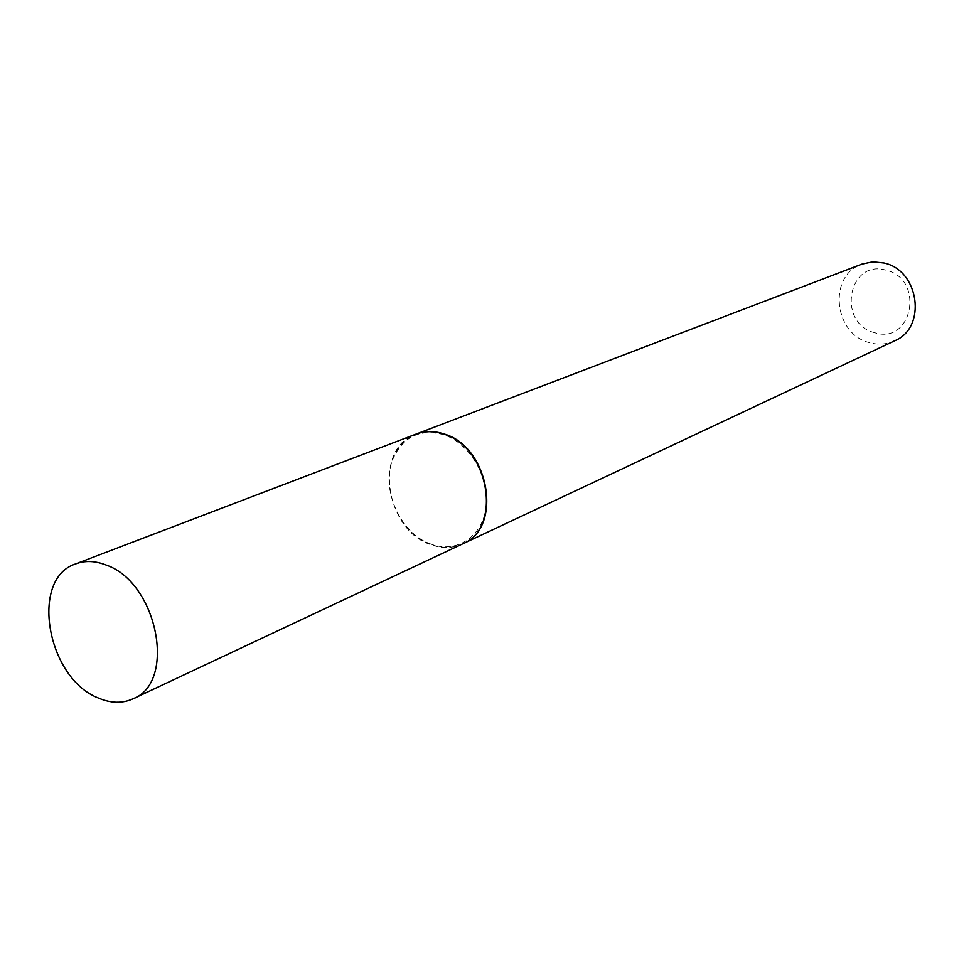 <?xml version="1.0" encoding="UTF-8"?>
<svg xmlns="http://www.w3.org/2000/svg" width="964" height="964" viewBox="0 0 964 964"><rect width="100%" height="100%" fill="white"/><g stroke="black" fill="none" stroke-linecap="round" stroke-linejoin="round"><path stroke-width="0.72" stroke-dasharray="4.82 3.62" d="M462.503 543.949C452.586 548.432 442.054 548.673 430.884 544.696C384.961 530.357 373.249 447.935 415.858 434.186M430.956 544.118L428.534 543.154C399.301 531.55 380.913 488.29 392.854 459.201C402.964 436.68 419.882 428.522 443.609 434.704C469.769 443.247 489.977 477.59 486.061 507.124C482.542 536.791 456.406 553.758 430.956 544.118M462.684 543.865C452.815 548.263 442.331 548.48 431.245 544.527L428.799 543.551C399.265 531.827 380.684 488.121 392.758 458.719C397.457 446.73 405.229 438.536 416.038 434.113M894.7 340.786C886.699 344.425 878.337 345.064 869.612 342.678C833.583 334.339 827.654 275.343 862.093 264.052M874.685 332.676C836.68 323.675 848.007 258.75 886.085 270.197C925.103 279.066 912.522 345.148 874.685 332.676"/><path stroke-width="1.45" d="M98.111 697.912C46.838 678.066 29.498 578.557 75.662 563.892C85.145 560.373 95.4 560.783 106.414 565.133C157.626 582.774 176.87 682.391 133.008 698.84C122.259 703.66 110.631 703.346 98.111 697.912M75.662 563.892L415.858 434.186C424.618 430.92 433.896 430.896 443.681 434.113C489.23 446.838 502.762 528.32 462.503 543.949L133.008 698.84M416.038 434.113L416.219 434.053C424.991 430.788 434.258 430.763 444.043 433.969C489.579 446.694 503.112 528.152 462.853 543.78L462.684 543.865M416.219 434.053L862.093 264.052L872.902 261.798L884.109 263.003C919.463 270.45 927.031 327.796 894.7 340.786L462.853 543.78"/></g></svg>
